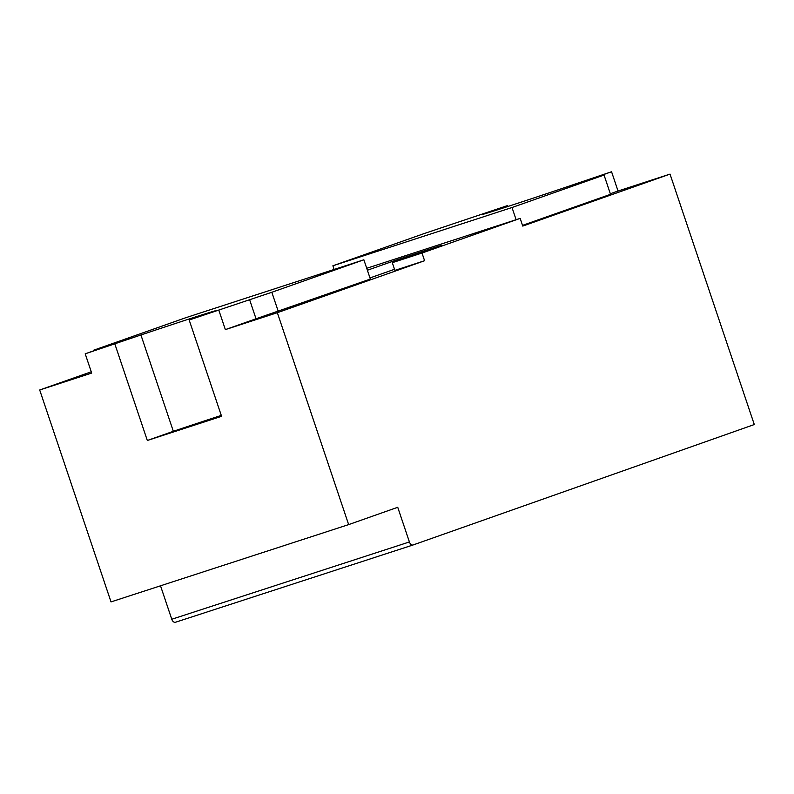 <?xml version="1.0" encoding="UTF-8"?>
<svg xmlns="http://www.w3.org/2000/svg" width="794" height="794" viewBox="0 0 794 794"><rect width="100%" height="100%" fill="white"/><g stroke="black" fill="none" stroke-linecap="round" stroke-linejoin="round"><path stroke-width="1.19" d="M91.25 371.8L39.7 389.993L111.021 601.902L348.655 524.606L397.734 507.287L409.406 541.955A4.069 2.6 72 0 0 413.118 544.962A4.069 2.6 72 0 0 413.158 544.942L754.3 424.542L670.027 174.104L618.04 191.017L611.559 171.752L555.83 190.59A81.306 0.993 -18.6 0 1 481.571 214.747L507.584 205.567L507.902 206.48M413.079 544.972L175.524 622.238A4.069 2.6 -108 0 1 175.484 622.248A4.069 2.6 -108 0 1 171.772 619.251L160.517 585.803M507.584 205.567L424.929 233.297L332.894 265.782L512.011 207.522L604.045 175.047L580.88 182.58L611.559 171.752M189.171 320.002L215.184 310.821A81.306 0.993 -18.6 0 0 140.925 334.979L173.34 431.301L147.327 440.481L221.586 416.324L189.171 320.002L271.826 292.271L363.86 259.787L185.637 317.759L93.603 350.233L115.884 342.988L85.206 353.816L140.925 334.979M348.655 524.606L277.344 312.697L225.357 329.609L218.876 310.345M39.7 389.993L91.687 373.081L85.206 353.816M114.912 344.159L147.327 440.481M221.278 415.411A81.306 0.993 -18.6 0 0 173.34 431.301M225.357 329.609L256.035 318.781L249.554 299.517M618.04 191.017L610.338 193.736M397.199 260.958L396.821 259.856L441.385 245.356L392.296 262.685L394.886 270.387L424.592 260.73L422.001 253.028L520.169 218.38L522.76 226.082L670.027 174.104M522.521 225.367L610.526 194.312L604.045 175.047M369.974 277.95L394.519 269.285M277.344 312.697L424.592 260.73M256.035 318.781L370.351 279.051L363.86 259.787M516.11 219.7L512.011 207.522M334.135 269.464L332.894 265.782M392.296 262.685L422.001 253.028M367.384 270.248L396.821 259.856M520.169 218.38L366.719 268.283M278.317 311.536L271.826 292.271M93.791 350.789L93.603 350.233M409.406 541.955L171.772 619.251M413.118 544.962L175.484 622.248"/></g></svg>
